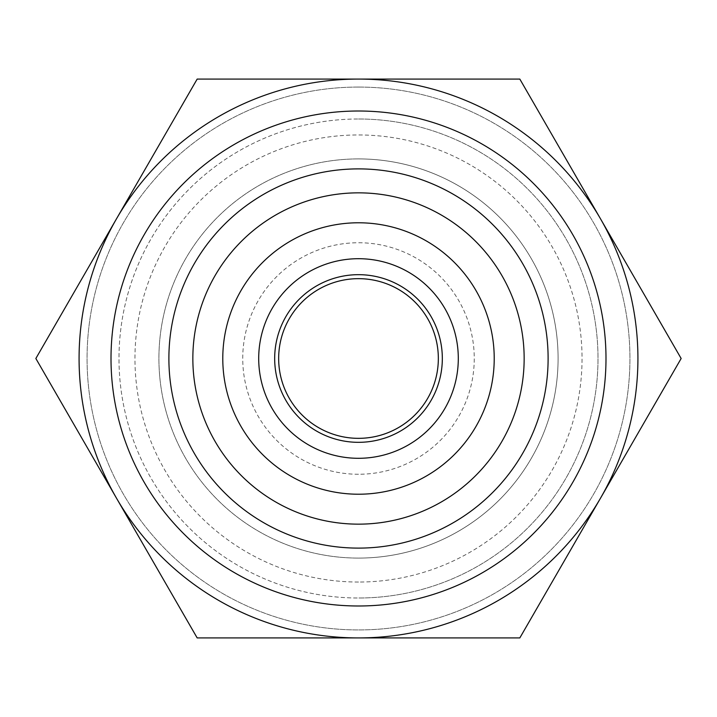 <?xml version="1.0" encoding="UTF-8"?>
<svg xmlns="http://www.w3.org/2000/svg" width="717" height="717" viewBox="0 0 717 717"><rect width="100%" height="100%" fill="white"/><g stroke="black" fill="none" stroke-linecap="round" stroke-linejoin="round"><path stroke-width="0.54" stroke-dasharray="3.58 2.69" d="M358.5 192.846A165.654 165.654 0 0 0 192.846 358.5A165.654 165.654 0 0 0 358.5 524.154A165.654 165.654 0 0 0 524.154 358.5A165.654 165.654 0 0 0 358.5 192.846M358.5 87.062A271.438 271.438 0 0 1 629.938 358.5A271.438 271.438 0 0 1 358.5 629.938A271.438 271.438 0 0 1 87.062 358.5A271.438 271.438 0 0 1 358.5 87.062A271.438 271.438 0 0 1 629.938 358.5A271.438 271.438 0 0 1 358.5 629.938A271.438 271.438 0 0 1 87.062 358.5A271.438 271.438 0 0 1 358.5 87.062A271.438 271.438 0 0 1 629.938 358.5A271.438 271.438 0 0 1 358.5 629.938A271.438 271.438 0 0 1 87.062 358.5A271.438 271.438 0 0 1 358.5 87.062M460.493 637.924L358.5 637.924L519.825 637.924L681.15 358.5L519.825 79.076L358.5 79.076A279.424 279.424 0 0 1 600.487 498.207A279.424 279.424 0 0 1 358.5 637.924L519.825 637.924L681.15 358.5L519.825 79.076L358.5 79.076L440.372 79.076M358.5 474.26A115.76 115.76 0 0 1 242.74 358.5A115.76 115.76 0 0 1 358.5 242.74A115.76 115.76 0 0 1 474.26 358.5A115.76 115.76 0 0 1 358.5 474.26M358.5 458.297A99.797 99.797 0 0 1 258.703 358.5A99.797 99.797 0 0 1 358.5 258.703A99.797 99.797 0 0 1 458.297 358.5A99.797 99.797 0 0 1 358.5 458.297A99.797 99.797 0 0 1 258.703 358.5A99.797 99.797 0 0 1 358.5 258.703A99.797 99.797 0 0 1 458.297 358.5A99.797 99.797 0 0 1 358.5 458.297A99.797 99.797 0 0 1 258.703 358.5A99.797 99.797 0 0 1 358.5 258.703A99.797 99.797 0 0 1 458.297 358.5A99.797 99.797 0 0 1 358.5 458.297M358.5 438.338A79.838 79.838 0 0 1 278.662 358.5A79.838 79.838 0 0 1 358.5 278.662A79.838 79.838 0 0 1 438.338 358.5A79.838 79.838 0 0 1 358.5 438.338M358.5 222.781A135.719 135.719 0 0 1 494.219 358.5A135.719 135.719 0 0 1 358.5 494.219A135.719 135.719 0 0 1 222.781 358.5A135.719 135.719 0 0 1 358.5 222.781M358.5 158.914A199.586 199.586 0 0 1 558.086 358.5A199.586 199.586 0 0 1 358.5 558.086A199.586 199.586 0 0 1 158.914 358.5A199.586 199.586 0 0 1 358.5 158.914A199.586 199.586 0 0 1 558.086 358.5A199.586 199.586 0 0 1 358.5 558.086A199.586 199.586 0 0 1 158.914 358.5A199.586 199.586 0 0 1 358.5 158.914A199.586 199.586 0 0 1 558.086 358.5A199.586 199.586 0 0 1 358.5 558.086A199.586 199.586 0 0 1 158.914 358.5A199.586 199.586 0 0 1 358.5 158.914A199.586 199.586 0 0 1 558.086 358.5A199.586 199.586 0 0 1 358.5 558.086A199.586 199.586 0 0 1 158.914 358.5A199.586 199.586 0 0 1 358.5 158.914A199.586 199.586 0 0 1 558.086 358.5A199.586 199.586 0 0 1 358.5 558.086M519.825 79.076L681.15 358.5L519.825 637.924M358.5 118.995A239.505 239.505 0 0 1 598.005 358.5A239.505 239.505 0 0 1 358.5 598.005A239.505 239.505 0 0 0 598.005 358.5A239.505 239.505 0 0 0 358.5 118.995A239.505 239.505 0 0 0 118.995 358.5A239.505 239.505 0 0 0 358.5 598.005A239.505 239.505 0 0 1 118.995 358.5A239.505 239.505 0 0 1 358.5 118.995M338.083 79.076L197.175 79.076L35.85 358.5L197.175 637.924L358.5 637.924L197.175 637.924L35.85 358.5L197.175 79.076L297.421 79.076M116.513 218.793A279.424 279.424 0 0 1 358.5 79.076L197.175 79.076L35.85 358.5L197.175 637.924L358.5 637.924A279.424 279.424 0 0 1 116.513 498.207M358.5 582.043A223.543 223.543 0 0 1 134.957 358.5A223.543 223.543 0 0 1 358.5 134.957A223.543 223.543 0 0 1 582.043 358.5A223.543 223.543 0 0 1 358.5 582.043"/><path stroke-width="1.08" d="M358.5 548.111A189.611 189.611 0 0 1 168.889 358.5A189.611 189.611 0 0 1 358.5 168.889A189.611 189.611 0 0 1 548.111 358.5A189.611 189.611 0 0 1 358.5 548.111M358.5 524.154A165.654 165.654 0 0 1 192.846 358.5A165.654 165.654 0 0 1 358.5 192.846A165.654 165.654 0 0 1 524.154 358.5A165.654 165.654 0 0 1 358.5 524.154M358.5 111.01A247.49 247.49 0 0 1 605.99 358.5A247.49 247.49 0 0 1 358.5 605.99A247.49 247.49 0 0 1 111.01 358.5A247.49 247.49 0 0 1 358.5 111.01M519.825 637.924L358.5 637.924A279.424 279.424 0 0 1 79.076 358.5A279.424 279.424 0 0 1 358.5 79.076A279.424 279.424 0 0 1 637.924 358.5A279.424 279.424 0 0 1 358.5 637.924L197.175 637.924L35.85 358.5L197.175 79.076L519.825 79.076L681.15 358.5L519.825 637.924L460.493 637.924M358.5 438.338A79.838 79.838 0 0 1 278.662 358.5A79.838 79.838 0 0 1 358.5 278.662A79.838 79.838 0 0 1 438.338 358.5A79.838 79.838 0 0 1 358.5 438.338M440.372 79.076L519.825 79.076M358.5 222.781A135.719 135.719 0 0 1 494.219 358.5A135.719 135.719 0 0 1 358.5 494.219A135.719 135.719 0 0 1 222.781 358.5A135.719 135.719 0 0 1 358.5 222.781M358.5 258.703A99.797 99.797 0 0 1 458.297 358.5A99.797 99.797 0 0 1 358.5 458.297A99.797 99.797 0 0 1 258.703 358.5A99.797 99.797 0 0 1 358.5 258.703A99.797 99.797 0 0 1 458.297 358.5A99.797 99.797 0 0 1 358.5 458.297M297.421 79.076L338.083 79.076M116.513 498.207A279.424 279.424 0 0 1 116.513 218.793M358.5 274.674A83.826 83.826 0 0 1 442.326 358.5A83.826 83.826 0 0 1 358.5 442.326A83.826 83.826 0 0 1 274.674 358.5A83.826 83.826 0 0 1 358.5 274.674"/></g></svg>
